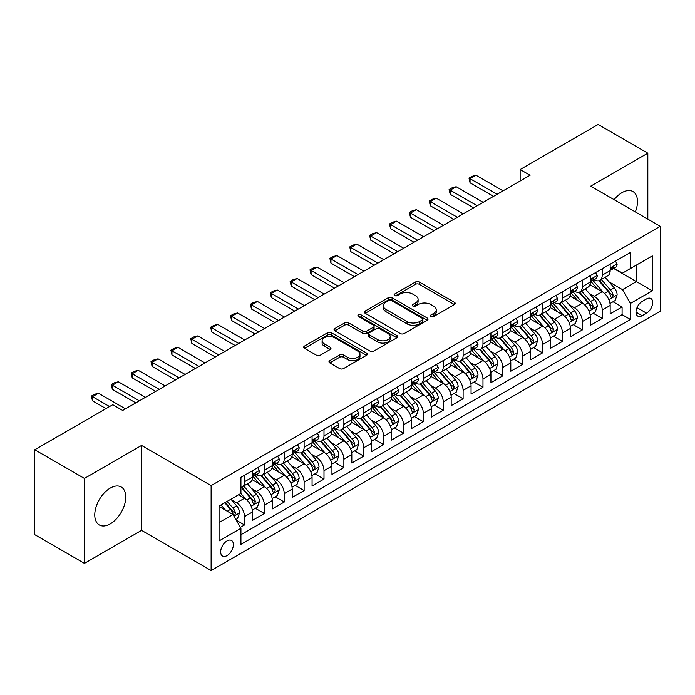 <?xml version="1.0" encoding="UTF-8"?>
<svg xmlns="http://www.w3.org/2000/svg" width="695" height="695" viewBox="0 0 695 695"><rect width="100%" height="100%" fill="white"/><g stroke="black" fill="none" stroke-linecap="round" stroke-linejoin="round"><path stroke-width="1.04" d="M430.969 316.529A1.929 1.112 0 0 0 433.706 316.529L454.426 304.558A2.763 1.59 0 0 0 455.234 303.437A2.763 1.59 0 0 0 454.426 302.308L419.32 282.04A2.763 1.59 0 0 0 415.419 282.04L394.69 294.002A1.929 1.112 0 0 0 394.126 294.793A1.929 1.112 0 0 0 394.69 295.575A1.929 1.112 0 0 0 397.418 295.575L400.103 294.028A8.827 5.1 0 0 1 412.587 294.028L415.514 295.722A8.827 5.1 0 0 1 418.103 299.319A8.827 5.1 0 0 1 415.514 302.924L412.83 304.471A1.929 1.112 0 0 0 412.265 305.261A1.929 1.112 0 0 0 412.83 306.052A1.929 1.112 0 0 0 415.567 306.052L418.242 304.506A8.827 5.1 0 0 1 430.726 304.506L433.654 306.191A8.827 5.1 0 0 1 436.243 309.796A8.827 5.1 0 0 1 433.654 313.402L430.969 314.948A1.929 1.112 0 0 0 430.405 315.738A1.929 1.112 0 0 0 430.969 316.529L430.969 314.948M110.27 523.874A21.919 12.658 120 0 0 124.587 504.561A21.919 12.658 120 0 0 121.225 486.995A21.919 12.658 120 0 0 110.27 488.081A21.919 12.658 120 0 0 95.945 507.393A21.919 12.658 120 0 0 99.307 524.96A21.919 12.658 120 0 0 110.27 523.874M635.343 211.932A21.919 12.658 120 0 0 632.954 191.551A21.919 12.658 120 0 0 621.999 192.637A21.919 12.658 120 0 0 614.111 199.674M227.022 555.6A8.992 5.195 120 0 0 232.894 547.677A8.992 5.195 120 0 0 231.513 540.467A8.992 5.195 120 0 0 227.022 540.918A8.992 5.195 120 0 0 221.149 548.841A8.992 5.195 120 0 0 222.522 556.043A8.992 5.195 120 0 0 227.022 555.6M329.786 360.644A2.763 1.59 0 0 0 328.978 361.774A2.763 1.59 0 0 0 329.786 362.894L339.629 368.585A2.763 1.59 0 0 0 343.53 368.585L366.552 355.293A2.763 1.59 0 0 0 367.36 354.172A2.763 1.59 0 0 0 366.552 353.043L331.437 332.775A2.763 1.59 0 0 0 327.536 332.775L304.523 346.058A2.763 1.59 0 0 0 303.715 347.187A2.763 1.59 0 0 0 304.523 348.317L316.416 355.18A2.763 1.59 0 0 0 320.326 355.18L330.168 349.498A2.763 1.59 0 0 0 330.976 348.369A2.763 1.59 0 0 0 330.168 347.239L324.27 343.834A7.376 4.257 0 0 1 322.106 340.819A7.376 4.257 0 0 1 326.667 336.884A7.376 4.257 0 0 1 334.703 337.813L357.821 351.157A7.376 4.257 0 0 1 359.984 354.172A7.376 4.257 0 0 1 355.432 358.107A7.376 4.257 0 0 1 347.387 357.178L343.53 354.954A2.763 1.59 0 0 0 339.629 354.954L329.786 360.644L329.786 362.894M141.563 445.452L84.434 478.438L34.75 449.761L34.75 534.664L84.434 563.35L141.563 530.363L211.124 570.517L211.124 485.614L141.563 445.452L141.563 530.363M647.827 219.142L647.827 153.169L590.698 186.156L660.25 226.309L211.124 485.614M647.827 153.169L598.143 124.483L520.147 169.519L520.147 180.987M34.75 449.761L112.755 404.725L122.685 410.458L530.085 175.253L520.147 169.519M400.303 333.557A2.763 1.59 0 0 0 404.203 333.557L427.216 320.273A2.763 1.59 0 0 0 428.024 319.144A2.763 1.59 0 0 0 427.216 318.015L392.102 297.747A2.763 1.59 0 0 0 388.201 297.747L365.188 311.039A2.763 1.59 0 0 0 364.38 312.159A2.763 1.59 0 0 0 365.188 313.289L400.303 333.557M359.228 316.946A1.929 1.112 0 0 1 361.192 317.215L361.192 314.922L396.888 335.529A2.763 1.59 0 0 1 397.696 336.658A2.763 1.59 0 0 1 396.888 337.779L373.867 351.071A2.763 1.59 0 0 1 369.966 351.071L334.851 330.803L334.851 328.544A2.763 1.59 0 0 0 334.043 329.673A2.763 1.59 0 0 0 334.851 330.803M334.851 328.544L344.703 322.862A2.763 1.59 0 0 1 348.603 322.862L362.842 331.081A2.763 1.59 0 0 0 366.743 331.081L373.285 327.31A2.763 1.59 0 0 0 374.092 326.181A2.763 1.59 0 0 0 373.285 325.06L358.455 316.494A1.929 1.112 0 0 1 357.89 315.712A1.929 1.112 0 0 1 359.08 314.679A1.929 1.112 0 0 1 361.192 314.922M240.383 527.349L244.51 524.968L236.265 520.207M231.574 499.94L236.561 502.824A11.242 6.49 60 0 1 244.51 516.593L252.459 511.998L252.459 520.381L264.378 513.492L255.343 508.271M251.442 488.472L256.429 491.348A11.242 6.49 60 0 1 264.378 505.117L272.327 500.53L272.327 508.905L284.255 502.016L275.211 496.803M271.319 476.996L276.306 479.88A11.242 6.49 60 0 1 284.255 493.641L292.204 489.054L292.204 497.429L304.123 490.548L295.088 485.327M291.188 465.52L296.174 468.404A11.242 6.49 60 0 1 304.123 482.174L312.072 477.578L312.072 485.961L324 479.072L314.957 473.851M311.065 454.052L316.051 456.928A11.242 6.49 60 0 1 324 470.697L331.949 466.11L331.949 474.485L343.877 467.596L334.834 462.375M330.933 442.576L335.928 445.452A11.242 6.49 60 0 1 343.877 459.221L351.826 454.634L351.826 463.009L363.746 456.128L354.702 450.907M350.81 431.1L355.797 433.984A11.242 6.49 60 0 1 363.746 447.754L371.695 443.158L371.695 451.533L383.623 444.652L374.579 439.431M370.678 419.624L375.674 422.508A11.242 6.49 60 0 1 383.623 436.278L391.572 431.691L391.572 440.065L403.491 433.176L394.447 427.955M390.555 408.156L395.542 411.032A11.242 6.49 60 0 1 403.491 424.801L411.44 420.214L411.44 428.589L423.368 421.709L414.324 416.487M410.424 396.68L415.419 399.564A11.242 6.49 60 0 1 423.368 413.334L431.317 408.738L431.317 417.113L443.236 410.232L434.193 405.011M430.301 385.204L435.287 388.088A11.242 6.49 60 0 1 443.236 401.858L451.185 397.271L451.185 405.645L463.113 398.756L454.07 393.535M450.169 373.736L455.164 376.612A11.242 6.49 60 0 1 463.113 390.382L471.062 385.794L471.062 394.169L482.982 387.289L473.938 382.068M470.046 362.26L475.032 365.144A11.242 6.49 60 0 1 482.982 378.905L490.931 374.318L490.931 382.693L502.859 375.813L493.815 370.591M489.914 350.784L494.909 353.668A11.242 6.49 60 0 1 502.859 367.438L510.808 362.842L510.808 371.226L522.727 364.336L513.683 359.115M509.791 339.316L514.778 342.192A11.242 6.49 60 0 1 522.727 355.962L530.676 351.375L530.676 359.749L542.604 352.86L533.56 347.648M529.659 327.84L534.655 330.716A11.242 6.49 60 0 1 542.604 344.485L550.553 339.898L550.553 348.273L562.472 341.393L553.437 336.171M549.536 316.364L554.523 319.248A11.242 6.49 60 0 1 562.472 333.018L570.421 328.422L570.421 336.797L582.349 329.916L573.305 324.695M569.414 304.897L574.4 307.772A11.242 6.49 60 0 1 582.349 321.542L590.298 316.955L590.298 325.329L602.218 318.44L602.218 310.066A11.242 6.49 -120 0 0 594.268 296.296L589.282 293.42M593.183 313.219L602.218 318.44M252.459 511.998A11.242 6.49 -120 0 0 244.51 498.237L238.55 494.788M272.327 500.53A11.242 6.49 -120 0 0 264.378 486.761L252.094 479.663M292.204 489.054A11.242 6.49 -120 0 0 284.255 475.284L271.962 468.187M312.072 477.578A11.242 6.49 -120 0 0 304.123 463.817L291.839 456.719M331.949 466.11A11.242 6.49 -120 0 0 324 452.341L311.708 445.243M351.826 454.634A11.242 6.49 -120 0 0 343.877 440.865L331.584 433.767M371.695 443.158A11.242 6.49 -120 0 0 363.746 429.388L351.453 422.299M391.572 431.691A11.242 6.49 -120 0 0 383.623 417.921L371.33 410.823M411.44 420.214A11.242 6.49 -120 0 0 403.491 406.445L391.198 399.347M431.317 408.738A11.242 6.49 -120 0 0 423.368 394.969L411.075 387.88M451.185 397.271A11.242 6.49 -120 0 0 443.236 383.501L430.952 376.403M471.062 385.794A11.242 6.49 -120 0 0 463.113 372.025L450.82 364.927M490.931 374.318A11.242 6.49 -120 0 0 482.982 360.549L470.697 353.46M510.808 362.842A11.242 6.49 -120 0 0 502.859 349.081L490.566 341.983M530.676 351.375A11.242 6.49 -120 0 0 522.727 337.605L510.443 330.507M550.553 339.898A11.242 6.49 -120 0 0 542.604 326.129L530.311 319.031M570.421 328.422A11.242 6.49 -120 0 0 562.472 314.661L550.188 307.564M590.298 316.955A11.242 6.49 -120 0 0 582.349 303.185L570.056 296.087M646.541 298.937L642.163 301.465A8.714 5.03 120 0 0 636.472 309.136A8.714 5.03 120 0 0 637.81 316.121A8.714 5.03 120 0 0 642.163 315.686L646.541 313.167A8.714 5.03 120 0 0 652.231 305.487A8.714 5.03 120 0 0 650.894 298.511A8.714 5.03 120 0 0 646.541 298.937M211.124 570.517L660.25 311.212L660.25 226.309M219.073 522.553L232.981 514.526L240.93 528.296L240.93 544.359L630.443 319.474L630.443 303.411L622.494 289.641L609.159 281.944M240.93 528.296L219.073 540.918L219.073 506.038L240.93 493.415L240.93 477.352L630.443 252.467L630.443 268.531L652.301 255.916L652.301 290.797L630.443 303.411M256.325 474.763L256.429 474.824A11.242 6.49 60 0 0 262.05 475.38L269.999 470.793A11.242 6.49 -120 0 0 272.327 465.65L272.327 459.221M276.202 463.296L276.306 463.357A11.242 6.49 60 0 0 281.927 463.913L289.876 459.317A11.242 6.49 -120 0 0 292.204 454.174L292.204 447.754M296.07 451.82L296.174 451.88A11.242 6.49 60 0 0 301.795 452.436L309.744 447.849A11.242 6.49 -120 0 0 312.072 442.698L312.072 436.278M315.947 440.343L316.051 440.404A11.242 6.49 60 0 0 321.672 440.96L329.621 436.373A11.242 6.49 -120 0 0 331.949 431.23L331.949 424.801M335.824 428.876L335.928 428.937A11.242 6.49 60 0 0 341.549 429.493L349.498 424.897A11.242 6.49 -120 0 0 351.826 419.754L351.826 413.325M355.692 417.4L355.797 417.46A11.242 6.49 60 0 0 361.417 418.016L369.366 413.429A11.242 6.49 -120 0 0 371.695 408.278L371.695 401.858M375.569 405.923L375.674 405.984A11.242 6.49 60 0 0 381.294 406.54L389.243 401.953A11.242 6.49 -120 0 0 391.572 396.81L391.572 390.382M395.438 394.456L395.542 394.517A11.242 6.49 60 0 0 401.163 395.073L409.112 390.477A11.242 6.49 -120 0 0 411.44 385.334L411.44 378.905M415.315 382.98L415.419 383.041A11.242 6.49 60 0 0 421.04 383.597L428.989 379.01A11.242 6.49 -120 0 0 431.317 373.858L431.317 367.438M435.183 371.504L435.287 371.564A11.242 6.49 60 0 0 440.908 372.12L448.857 367.533A11.242 6.49 -120 0 0 451.185 362.39L451.185 355.962M455.06 360.036L455.164 360.088A11.242 6.49 60 0 0 460.785 360.653L468.734 356.057A11.242 6.49 -120 0 0 471.062 350.914L471.062 344.485M474.928 348.56L475.032 348.621A11.242 6.49 60 0 0 480.653 349.177L488.602 344.59A11.242 6.49 -120 0 0 490.931 339.438L490.931 333.018M494.805 337.084L494.909 337.144A11.242 6.49 60 0 0 500.53 337.701L508.479 333.113A11.242 6.49 -120 0 0 510.808 327.962L510.808 321.542M514.674 325.608L514.778 325.668A11.242 6.49 60 0 0 520.399 326.224L528.348 321.637A11.242 6.49 -120 0 0 530.676 316.494L530.676 310.066M534.551 314.14L534.655 314.201A11.242 6.49 60 0 0 540.276 314.757L548.225 310.161A11.242 6.49 -120 0 0 550.553 305.018L550.553 298.589M554.419 302.664L554.523 302.725A11.242 6.49 60 0 0 560.144 303.281L568.093 298.694A11.242 6.49 -120 0 0 570.421 293.542L570.421 287.122M574.296 291.188L574.4 291.248A11.242 6.49 60 0 0 580.021 291.804L587.97 287.217A11.242 6.49 -120 0 0 590.298 282.074L590.298 275.646M240.93 534.716L622.095 314.661L622.095 306.973L610.167 313.853L610.167 305.479A11.242 6.49 -120 0 0 602.218 291.709L589.933 284.611M594.164 279.72L594.268 279.781A11.242 6.49 -120 0 0 599.889 280.337A11.242 6.49 -120 0 0 602.218 275.185L602.218 268.765M599.889 280.337L607.838 275.741A11.242 6.49 -120 0 0 610.167 270.598L610.167 264.169M244.51 475.284L244.51 481.713A11.242 6.49 60 0 1 242.181 486.856A11.242 6.49 60 0 1 240.93 487.308M242.181 486.856L250.131 482.269A11.242 6.49 -120 0 0 252.459 477.126L252.459 470.697M264.378 463.808L264.378 470.237A11.242 6.49 60 0 1 262.05 475.38M284.255 452.341L284.255 458.761A11.242 6.49 60 0 1 281.927 463.913M304.123 440.865L304.123 447.293A11.242 6.49 60 0 1 301.795 452.436M324 429.388L324 435.817A11.242 6.49 60 0 1 321.672 440.96M343.877 417.921L343.877 424.341A11.242 6.49 60 0 1 341.549 429.493M363.746 406.445L363.746 412.873A11.242 6.49 60 0 1 361.417 418.016M383.623 394.969L383.623 401.397A11.242 6.49 60 0 1 381.294 406.54M403.491 383.501L403.491 389.921A11.242 6.49 60 0 1 401.163 395.073M423.368 372.025L423.368 378.454A11.242 6.49 60 0 1 421.04 383.597M443.236 360.549L443.236 366.977A11.242 6.49 60 0 1 440.908 372.12M463.113 349.081L463.113 355.501A11.242 6.49 60 0 1 460.785 360.653M482.982 337.605L482.982 344.025A11.242 6.49 60 0 1 480.653 349.177M502.859 326.129L502.859 332.558A11.242 6.49 60 0 1 500.53 337.701M522.727 314.653L522.727 321.081A11.242 6.49 60 0 1 520.399 326.224M542.604 303.185L542.604 309.605A11.242 6.49 60 0 1 540.276 314.757M562.472 291.709L562.472 298.138A11.242 6.49 60 0 1 560.144 303.281M582.349 280.233L582.349 286.661A11.242 6.49 60 0 1 580.021 291.804M582.349 321.542L582.349 329.916M562.472 333.018L562.472 341.393M542.604 344.485L542.604 352.86M522.727 355.962L522.727 364.336M502.859 367.438L502.859 375.813M482.982 378.905L482.982 387.289M463.113 390.382L463.113 398.756M443.236 401.858L443.236 410.232M423.368 413.334L423.368 421.709M403.491 424.801L403.491 433.176M383.623 436.278L383.623 444.652M363.746 447.754L363.746 456.128M343.877 459.221L343.877 467.596M324 470.697L324 479.072M304.123 482.174L304.123 490.548M284.255 493.641L284.255 502.016M264.378 505.117L264.378 513.492M244.51 516.593L244.51 524.968M232.981 514.526L219.073 506.499M622.494 289.641L636.403 281.614L636.403 265.09L652.301 255.916M613.642 268.47L652.301 290.797M614.041 268.244L622.494 273.126L630.443 268.531M84.434 478.438L84.434 563.35M613.051 301.752L622.095 306.973M622.095 314.661L630.443 319.474M431.743 316.798L433.654 315.695A8.827 5.1 0 0 0 436.243 312.09L436.243 309.796M418.103 299.319L418.103 301.621A8.827 5.1 0 0 1 415.514 305.218L413.603 306.321M454.391 304.584L419.32 284.333A2.763 1.59 0 0 0 415.419 284.333L395.464 295.853M427.182 320.291L392.102 300.04A2.763 1.59 0 0 0 388.201 300.04L365.222 313.306M422.343 319.935A1.929 1.112 0 0 0 422.908 319.144A1.929 1.112 0 0 0 422.343 318.353L391.52 300.561A1.929 1.112 0 0 0 388.792 300.561L385.96 302.195A8.827 5.1 0 0 0 383.379 305.8A8.827 5.1 0 0 0 385.96 309.405L407.027 321.568A8.827 5.1 0 0 0 419.511 321.568L422.343 319.935L422.343 322.228A1.929 1.112 0 0 0 422.908 321.438L422.908 319.144M383.379 305.8L383.379 308.094A8.827 5.1 0 0 0 385.96 311.699L385.96 309.405M422.343 322.228L419.511 323.861A8.827 5.1 0 0 1 407.027 323.861L385.96 311.699M334.894 330.82L344.703 325.156L344.703 322.862M374.092 326.181L374.092 328.474A2.763 1.59 0 0 1 373.285 329.604L366.743 333.374A2.763 1.59 0 0 1 362.842 333.374L348.603 325.156A2.763 1.59 0 0 0 344.703 325.156M361.192 317.215L396.845 337.805M377.62 339.612A7.376 4.257 0 0 0 385.664 340.533A7.376 4.257 0 0 0 390.216 336.597A7.376 4.257 0 0 0 388.062 333.591L379.913 328.883A2.763 1.59 0 0 0 376.012 328.883L369.479 332.662A2.763 1.59 0 0 0 368.671 333.782A2.763 1.59 0 0 0 369.479 334.912L377.62 339.612L377.62 341.905A7.376 4.257 0 0 0 385.664 342.835A7.376 4.257 0 0 0 390.216 338.891L390.216 336.597M368.671 333.782L368.671 336.076A2.763 1.59 0 0 0 369.479 337.205L369.479 334.912M377.62 341.905L369.479 337.205M359.984 354.172L359.984 356.466A7.376 4.257 0 0 1 355.432 360.401A7.376 4.257 0 0 1 347.387 359.48L343.53 357.256A2.763 1.59 0 0 0 339.629 357.256L329.821 362.92M322.106 340.819L322.106 343.121A7.376 4.257 0 0 0 324.27 346.127L324.27 343.834M330.134 349.516L324.27 346.127M366.517 355.319L331.437 335.068A2.763 1.59 0 0 0 327.536 335.068L304.558 348.334L304.523 346.058M610.001 303.507L615.136 300.544L617.125 294.81A7.445 4.3 -120 0 0 614.224 287.817L605.145 277.305M603.33 292.439L592.948 280.424M597.422 288.938L591.393 281.962A17.844 10.303 -120 0 0 590.846 281.345M598.882 280.737L608.064 291.37A7.445 4.3 60 0 1 610.723 296.504L611.261 297.382L612.269 297.243L613.103 295.123A7.445 4.3 -120 0 0 610.445 289.997L601.366 279.486M599.42 280.563L609.289 291.987A3.796 2.189 60 0 1 610.245 293.472L613.103 295.123M615.44 261.129L617.125 264.057A7.445 4.3 60 0 1 615.588 267.349L611.808 269.53A7.445 4.3 -120 0 0 613.103 267.818L612.947 267.158M610.418 269.886L610.445 269.886A7.445 4.3 -120 0 0 611.808 269.53M612.139 267.262L613.103 267.818C612.634 266.698 611.843 267.158 610.723 269.191A7.445 4.3 60 0 1 610.167 270.251M497.09 194.296L470.063 178.693L470.063 182.828L468.977 178.068L471.957 176.348L476.032 175.253L503.058 190.856M493.52 196.364L470.063 182.828M476.032 175.253L470.063 178.693L468.977 178.068M590.133 314.983L595.268 312.02L597.248 306.278A7.445 4.3 -120 0 0 594.355 299.284L585.268 288.772M583.452 303.906L573.071 291.891M577.545 300.414L571.525 293.438A17.844 10.303 -120 0 0 570.969 292.821M579.005 292.213L588.187 302.846A7.445 4.3 60 0 1 590.846 307.972L591.384 308.858L592.392 308.719L593.235 306.599A7.445 4.3 -120 0 0 590.576 301.465L581.498 290.953M579.543 292.039L589.412 303.463A3.796 2.189 60 0 1 590.368 304.949L593.235 306.599M570.256 326.459L575.391 323.488L577.38 317.754A7.445 4.3 -120 0 0 574.478 310.761L565.4 300.249M563.576 315.382L553.203 303.368M557.677 311.881L551.648 304.914A17.844 10.303 -120 0 0 551.1 304.288M559.136 303.689L568.319 314.322A7.445 4.3 60 0 1 570.977 319.448L571.516 320.334L572.524 320.187L573.358 318.075A7.445 4.3 -120 0 0 570.699 312.941L561.621 302.429M559.675 303.515L569.544 314.939A3.796 2.189 60 0 1 570.499 316.425L573.358 318.075M550.388 337.926L555.522 334.964L557.503 329.23A7.445 4.3 -120 0 0 554.61 322.237L545.523 311.725M543.707 326.858L533.326 314.844M537.8 323.357L531.779 316.381A17.844 10.303 -120 0 0 531.223 315.765M539.259 315.156L548.442 325.79A7.445 4.3 60 0 1 551.1 330.924L551.639 331.802L552.647 331.663L553.489 329.543A7.445 4.3 -120 0 0 550.831 324.417L541.753 313.905M539.798 314.983L549.667 326.407A3.796 2.189 60 0 1 550.622 327.892L553.489 329.543M530.511 349.403L535.645 346.44L537.635 340.698A7.445 4.3 -120 0 0 534.733 333.713L525.655 323.192M523.83 338.335L513.457 326.32M517.931 334.834L511.902 327.858A17.844 10.303 -120 0 0 511.355 327.241M519.391 326.633L528.574 337.266A7.445 4.3 60 0 1 531.232 342.392L531.771 343.278L532.778 343.139L533.612 341.019A7.445 4.3 -120 0 0 530.954 335.885L521.875 325.373M519.93 326.459L529.798 337.883A3.796 2.189 60 0 1 530.754 339.368L533.612 341.019M595.563 272.605L597.248 275.533A7.445 4.3 60 0 1 595.711 278.825L591.932 281.006A7.445 4.3 -120 0 0 593.235 279.294L593.078 278.634M590.55 281.353L590.576 281.353A7.445 4.3 -120 0 0 591.932 281.006M592.27 278.738L593.235 279.294C592.766 278.165 591.966 278.626 590.846 280.667A7.445 4.3 60 0 1 590.298 281.727M477.222 205.772L450.195 190.169L450.195 194.296L449.1 189.535L452.08 187.815L456.155 186.729L483.181 202.332M473.643 207.84L450.195 194.296M456.155 186.729L450.195 190.169L449.1 189.535M575.695 284.081L577.38 287.009A7.445 4.3 60 0 1 575.834 290.302L572.063 292.482A7.445 4.3 -120 0 0 573.358 290.762L573.201 290.102M570.673 292.83L570.699 292.83A7.445 4.3 -120 0 0 572.063 292.482M572.393 290.206L573.358 290.762C572.889 289.641 572.098 290.102 570.977 292.143A7.445 4.3 60 0 1 570.421 293.203M457.345 217.248L430.318 201.646L430.318 205.772L429.223 201.011L432.212 199.291L436.286 198.197L463.313 213.808M453.774 219.316L430.318 205.772M436.286 198.197L430.318 201.646L429.223 201.011M555.818 295.557L557.503 298.476A7.445 4.3 60 0 1 555.965 301.778L552.186 303.95A7.445 4.3 -120 0 0 553.489 302.238L553.333 301.578M550.796 304.306L550.831 304.306A7.445 4.3 -120 0 0 552.186 303.95M552.525 301.682L553.489 302.238C553.02 301.117 552.221 301.578 551.1 303.619A7.445 4.3 60 0 1 550.553 304.671M437.476 228.716L410.45 213.113L410.45 217.248L409.355 212.488L412.335 210.767L416.409 209.673L443.436 225.276M433.897 230.783L410.45 217.248M416.409 209.673L410.45 213.113L409.355 212.488M535.941 307.025L537.635 309.953A7.445 4.3 60 0 1 536.088 313.245L532.318 315.426A7.445 4.3 -120 0 0 533.612 313.714L533.456 313.054M530.928 315.773L530.954 315.773A7.445 4.3 -120 0 0 532.318 315.426M532.648 313.158L533.612 313.714C533.143 312.594 532.353 313.045 531.232 315.087A7.445 4.3 60 0 1 530.676 316.147M417.599 240.192L390.573 224.589L390.573 228.716L389.478 223.955L392.466 222.235L396.532 221.149L423.559 236.752M414.02 242.26L390.573 228.716M396.532 221.149L390.573 224.589L389.478 223.955M510.643 360.879L515.777 357.916L517.758 352.174A7.445 4.3 -120 0 0 514.856 345.18L505.778 334.669M503.962 349.802L493.58 337.787M498.054 346.31L492.034 339.334A17.844 10.303 -120 0 0 491.478 338.708M499.514 338.109L508.697 348.742A7.445 4.3 60 0 1 511.355 353.868L511.894 354.754L512.901 354.615L513.735 352.495A7.445 4.3 -120 0 0 511.086 347.361L502.007 336.849M500.053 337.935L509.922 349.359A3.796 2.189 60 0 1 510.877 350.845L513.735 352.495M516.072 318.501L517.758 321.429A7.445 4.3 60 0 1 516.22 324.721L512.441 326.902A7.445 4.3 -120 0 0 513.735 325.182L513.579 324.522M511.051 327.249L511.086 327.249A7.445 4.3 -120 0 0 512.441 326.902M512.78 324.635L513.735 325.182C513.275 324.061 512.476 324.522 511.355 326.563A7.445 4.3 60 0 1 510.808 327.623M397.731 251.668L370.704 236.065L370.704 240.192L369.61 235.431L372.589 233.711L376.664 232.625L403.691 248.228M394.152 253.736L370.704 240.192M376.664 232.625L370.704 236.065L369.61 235.431M490.766 372.355L495.9 369.384L497.889 363.65A7.445 4.3 -120 0 0 494.988 356.657L485.909 346.145M484.085 361.278L473.712 349.264M478.186 357.777L472.157 350.81A17.844 10.303 -120 0 0 471.61 350.184M479.646 349.576L488.828 360.21A7.445 4.3 60 0 1 491.478 365.344L492.025 366.23L493.033 366.083L493.867 363.963A7.445 4.3 -120 0 0 491.209 358.837L482.13 348.325M480.184 349.403L490.053 360.835A3.796 2.189 60 0 1 491.009 362.312L493.867 363.963M496.195 329.977L497.889 332.896A7.445 4.3 60 0 1 496.343 336.198L492.573 338.378A7.445 4.3 -120 0 0 493.867 336.658L493.711 335.998M491.183 338.726L491.209 338.726A7.445 4.3 -120 0 0 492.573 338.378M492.903 336.102L493.867 336.658C493.398 335.537 492.607 335.998 491.478 338.039A7.445 4.3 60 0 1 490.931 339.099M377.854 263.144L350.827 247.533L350.827 251.668L349.733 246.907L352.713 245.187L356.787 244.093L383.814 259.695M374.275 265.203L350.827 251.668M356.787 244.093L350.827 247.533L349.733 246.907M470.889 383.822L476.032 380.86L478.012 375.126A7.445 4.3 -120 0 0 475.111 368.133L466.032 357.621M464.217 372.755L453.835 360.74M458.309 369.254L452.289 362.277A17.844 10.303 -120 0 0 451.733 361.661M459.769 361.053L468.951 371.686A7.445 4.3 60 0 1 471.61 376.82L472.148 377.698L473.156 377.559L473.99 375.439A7.445 4.3 -120 0 0 471.34 370.313L462.262 359.793M460.307 360.879L470.176 372.303A3.796 2.189 60 0 1 471.132 373.788L473.99 375.439M476.327 341.445L478.012 344.373A7.445 4.3 60 0 1 476.475 347.665L472.696 349.846A7.445 4.3 -120 0 0 473.99 348.134L473.834 347.474M471.306 350.193L471.34 350.193A7.445 4.3 -120 0 0 472.696 349.846M473.034 347.578L473.99 348.134C473.53 347.014 472.73 347.465 471.61 349.507A7.445 4.3 60 0 1 471.062 350.567M357.986 274.612L330.959 259.009L330.959 263.144L329.864 258.375L332.844 256.655L336.919 255.569L363.945 271.172M354.407 276.68L330.959 263.144M336.919 255.569L330.959 259.009L329.864 258.375M451.02 395.299L456.155 392.336L458.144 386.594A7.445 4.3 -120 0 0 455.242 379.6L446.164 369.088M444.34 384.222L433.967 372.207M438.441 380.73L432.412 373.754A17.844 10.303 -120 0 0 431.864 373.128M439.9 372.529L449.083 383.162A7.445 4.3 60 0 1 451.733 388.288L452.28 389.174L453.288 389.035L454.122 386.915A7.445 4.3 -120 0 0 451.463 381.781L442.385 371.269M440.439 372.355L450.308 383.779A3.796 2.189 60 0 1 451.264 385.265L454.122 386.915M456.45 352.921L458.144 355.849A7.445 4.3 60 0 1 456.598 359.141L452.827 361.322A7.445 4.3 -120 0 0 454.122 359.602L453.965 358.941M451.437 361.669L451.463 361.669A7.445 4.3 -120 0 0 452.827 361.322M453.157 359.054L454.122 359.602C453.653 358.481 452.853 358.941 451.733 360.983A7.445 4.3 60 0 1 451.185 362.043M338.109 286.088L311.082 270.485L311.082 274.612L309.987 269.851L312.967 268.131L317.042 267.045L344.068 282.648M334.53 288.156L311.082 274.612M317.042 267.045L311.082 270.485L309.987 269.851M431.143 406.775L436.286 403.804L438.267 398.07A7.445 4.3 -120 0 0 435.365 391.077L426.287 380.565M424.471 395.698L414.09 383.683M418.564 392.197L412.543 385.23A17.844 10.303 -120 0 0 411.987 384.604M420.023 383.996L429.206 394.63A7.445 4.3 60 0 1 431.864 399.764L432.403 400.65L433.411 400.502L434.245 398.383A7.445 4.3 -120 0 0 431.595 393.257L422.517 382.745M420.562 383.822L430.431 395.255A3.796 2.189 60 0 1 431.387 396.732L434.245 398.383M436.582 364.397L438.267 367.316A7.445 4.3 60 0 1 436.729 370.617L432.95 372.798A7.445 4.3 -120 0 0 434.245 371.078L434.088 370.418M431.56 373.145L431.595 373.145A7.445 4.3 -120 0 0 432.95 372.798M433.289 370.522L434.245 371.078C433.776 369.957 432.985 370.418 431.864 372.459A7.445 4.3 60 0 1 431.317 373.519M318.24 297.564L291.214 281.953L291.214 286.088L290.119 281.327L293.099 279.607L297.173 278.513L324.2 294.115M314.661 299.623L291.214 286.088M297.173 278.513L291.214 281.953L290.119 281.327M411.275 418.242L416.409 415.28L418.399 409.546A7.445 4.3 -120 0 0 415.497 402.553L406.419 392.041M404.594 407.174L394.221 395.16M398.687 403.673L392.666 396.697A17.844 10.303 -120 0 0 392.11 396.081M400.155 395.472L409.338 406.106A7.445 4.3 60 0 1 411.987 411.24L412.535 412.118L413.542 411.979L414.376 409.859A7.445 4.3 -120 0 0 411.718 404.733L402.64 394.221M400.694 395.299L410.563 406.723A3.796 2.189 60 0 1 411.518 408.208L414.376 409.859M416.705 375.865L418.399 378.792A7.445 4.3 60 0 1 416.852 382.085L413.082 384.266A7.445 4.3 -120 0 0 414.376 382.554L414.22 381.894M411.692 384.622L411.718 384.622A7.445 4.3 -120 0 0 413.082 384.266M413.412 381.998L414.376 382.554C413.907 381.433 413.108 381.894 411.987 383.927A7.445 4.3 60 0 1 411.44 384.987M298.363 309.032L271.337 293.429L271.337 297.564L270.242 292.804L273.222 291.075L277.296 289.989L304.323 305.591M294.784 311.099L271.337 297.564M277.296 289.989L271.337 293.429L270.242 292.804M391.398 429.719L396.532 426.756L398.522 421.014A7.445 4.3 -120 0 0 395.62 414.02L386.542 403.508M384.726 418.642L374.344 406.627M378.818 415.15L372.798 408.173A17.844 10.303 -120 0 0 372.242 407.548M380.278 406.949L389.461 417.582A7.445 4.3 60 0 1 392.119 422.708L392.658 423.594L393.665 423.455L394.499 421.335A7.445 4.3 -120 0 0 391.85 416.201L382.763 405.689M380.817 406.775L390.686 418.199A3.796 2.189 60 0 1 391.641 419.684L394.499 421.335M396.836 387.341L398.522 390.269A7.445 4.3 60 0 1 396.984 393.561L393.205 395.742A7.445 4.3 -120 0 0 394.499 394.03L394.343 393.37M391.815 396.089L391.85 396.089A7.445 4.3 -120 0 0 393.205 395.742M393.544 393.474L394.499 394.03C394.03 392.901 393.24 393.361 392.119 395.403A7.445 4.3 60 0 1 391.572 396.463M278.495 320.508L251.468 304.905L251.468 309.032L250.374 304.271L253.354 302.551L257.428 301.465L284.455 317.068M274.916 322.576L251.468 309.032M257.428 301.465L251.468 304.905L250.374 304.271M371.53 441.195L376.664 438.224L378.653 432.49A7.445 4.3 -120 0 0 375.752 425.496L366.673 414.985M364.849 430.118L354.476 418.103M358.941 426.617L352.921 419.65A17.844 10.303 -120 0 0 352.365 419.024M360.401 418.425L369.592 429.05A7.445 4.3 60 0 1 372.242 434.184L372.789 435.07L373.788 434.922L374.631 432.811A7.445 4.3 -120 0 0 371.973 427.677L362.894 417.165M360.948 418.251L370.817 429.675A3.796 2.189 60 0 1 371.773 431.161L374.631 432.811M376.959 398.817L378.653 401.736A7.445 4.3 60 0 1 377.107 405.037L373.337 407.218A7.445 4.3 -120 0 0 374.631 405.498L374.475 404.838M371.947 407.565L371.973 407.565A7.445 4.3 -120 0 0 373.337 407.218M373.667 404.942L374.631 405.498C374.162 404.377 373.363 404.838 372.242 406.879A7.445 4.3 60 0 1 371.695 407.939M258.618 331.984L231.591 316.381L231.591 320.508L230.497 315.747L233.477 314.027L237.551 312.932L264.578 328.535M255.039 334.043L231.591 320.508M237.551 312.932L231.591 316.381L230.497 315.747M357.091 410.285L358.776 413.212A7.445 4.3 60 0 1 357.239 416.505L353.46 418.685A7.445 4.3 -120 0 0 354.754 416.974L354.598 416.314M352.07 419.042L352.104 419.042A7.445 4.3 -120 0 0 353.46 418.685M353.798 416.418L354.754 416.974C354.285 415.853 353.494 416.314 352.374 418.347A7.445 4.3 60 0 1 351.826 419.406M238.741 343.452L211.714 327.849L211.714 331.984L210.628 327.223L213.608 325.503L217.683 324.409L244.71 340.011M235.171 345.519L211.714 331.984M217.683 324.409L211.714 327.849L210.628 327.223M337.214 421.761L338.908 424.688A7.445 4.3 60 0 1 337.362 427.981L333.583 430.162A7.445 4.3 -120 0 0 334.886 428.45L334.729 427.79M332.201 430.509L332.227 430.509A7.445 4.3 -120 0 0 333.583 430.162M333.921 427.894L334.886 428.45C334.417 427.329 333.617 427.781 332.497 429.823A7.445 4.3 60 0 1 331.949 430.883M218.873 354.928L191.846 339.325L191.846 343.452L190.751 338.691L193.731 336.971L197.806 335.885L224.833 351.488M215.294 356.995L191.846 343.452M197.806 335.885L191.846 339.325L190.751 338.691M351.653 452.662L356.787 449.7L358.776 443.966A7.445 4.3 -120 0 0 355.875 436.973L346.796 426.461M344.981 441.594L334.599 429.58M339.073 438.093L333.053 431.117A17.844 10.303 -120 0 0 332.497 430.5M340.533 429.892L349.715 440.526A7.445 4.3 60 0 1 352.374 445.66L352.912 446.538L353.92 446.399L354.754 444.279A7.445 4.3 -120 0 0 352.104 439.153L343.017 428.641M341.071 429.719L350.94 441.143A3.796 2.189 60 0 1 351.896 442.628L354.754 444.279M331.784 464.138L336.919 461.176L338.908 455.434A7.445 4.3 -120 0 0 336.006 448.44L326.928 437.928M325.104 453.062L314.731 441.047M319.196 449.569L313.176 442.593A17.844 10.303 -120 0 0 312.62 441.977M320.656 441.368L329.847 452.002A7.445 4.3 60 0 1 332.497 457.128L333.044 458.014L334.043 457.875L334.886 455.755A7.445 4.3 -120 0 0 332.227 450.621L323.149 440.109M321.203 441.195L331.072 452.619A3.796 2.189 60 0 1 332.028 454.104L334.886 455.755M311.907 475.615L317.042 472.643L319.031 466.91A7.445 4.3 -120 0 0 316.129 459.916L307.051 449.404M305.235 464.538L294.854 452.523M299.328 461.037L293.307 454.07A17.844 10.303 -120 0 0 292.751 453.444M300.787 452.845L309.97 463.478A7.445 4.3 60 0 1 312.628 468.604L313.167 469.49L314.175 469.342L315.009 467.231A7.445 4.3 -120 0 0 312.359 462.097L303.272 451.585M301.326 452.671L311.195 464.095A3.796 2.189 60 0 1 312.151 465.58L315.009 467.231M317.346 433.237L319.031 436.165A7.445 4.3 60 0 1 317.493 439.457L313.714 441.638A7.445 4.3 -120 0 0 315.009 439.918L314.852 439.257M312.324 441.985L312.359 441.985A7.445 4.3 -120 0 0 313.714 441.638M314.053 439.362L315.009 439.918C314.54 438.797 313.749 439.257 312.628 441.299A7.445 4.3 60 0 1 312.072 442.359M198.996 366.404L171.969 350.801L171.969 354.928L170.883 350.167L173.863 348.447L177.937 347.352L204.964 362.964M195.425 368.472L171.969 354.928M177.937 347.352L171.969 350.801L170.883 350.167M292.039 487.082L297.173 484.12L299.154 478.386A7.445 4.3 -120 0 0 296.261 471.392L287.174 460.881M285.358 476.014L274.985 463.999M279.451 472.513L273.43 465.537A17.844 10.303 -120 0 0 272.874 464.92M280.91 464.312L290.102 474.946A7.445 4.3 60 0 1 292.751 480.08L293.299 480.957L294.298 480.818L295.14 478.699A7.445 4.3 -120 0 0 292.482 473.573L283.404 463.061M281.458 464.138L291.318 475.562A3.796 2.189 60 0 1 292.282 477.048L295.14 478.699M297.469 444.713L299.154 447.632A7.445 4.3 60 0 1 297.616 450.933L293.837 453.114A7.445 4.3 -120 0 0 295.14 451.394L294.984 450.734M292.456 453.461L292.482 453.461A7.445 4.3 -120 0 0 293.837 453.114M294.176 450.838L295.14 451.394C294.671 450.273 293.872 450.734 292.751 452.775A7.445 4.3 60 0 1 292.204 453.835M179.128 377.871L152.101 362.269L152.101 366.404L151.006 361.643L153.986 359.923L158.06 358.829L185.087 374.431M175.548 379.939L152.101 366.404M158.06 358.829L152.101 362.269L151.006 361.643M272.162 498.558L277.296 495.596L279.286 489.853A7.445 4.3 -120 0 0 276.384 482.869L267.306 472.348M265.49 487.49L255.108 475.476M259.583 483.989L253.553 477.013A17.844 10.303 -120 0 0 253.006 476.396M261.042 475.788L270.225 486.422A7.445 4.3 60 0 1 272.883 491.556L273.422 492.434L274.429 492.295L275.263 490.175A7.445 4.3 -120 0 0 272.605 485.041L263.527 474.529M261.581 475.615L271.45 487.039A3.796 2.189 60 0 1 272.405 488.524L275.263 490.175M277.6 456.181L279.286 459.108A7.445 4.3 60 0 1 277.748 462.401L273.969 464.581A7.445 4.3 -120 0 0 275.263 462.87L275.107 462.21M272.579 464.929L272.605 464.929A7.445 4.3 -120 0 0 273.969 464.581M274.299 462.314L275.263 462.87C274.794 461.749 274.004 462.201 272.883 464.243A7.445 4.3 60 0 1 272.327 465.303M159.251 389.348L132.224 373.745L132.224 377.88L131.138 373.111L134.118 371.391L138.192 370.305L165.219 385.907M155.68 391.415L132.224 377.88M138.192 370.305L132.224 373.745L131.138 373.111M252.294 510.034L257.428 507.072L259.409 501.33A7.445 4.3 -120 0 0 256.516 494.336L247.429 483.824M245.613 498.958L240.861 493.459M239.706 495.466L238.932 494.571M241.165 487.264L250.348 497.898A7.445 4.3 60 0 1 253.006 503.024L253.545 503.91L254.552 503.771L255.395 501.651A7.445 4.3 -120 0 0 252.737 496.517L243.658 486.005M241.704 487.091L251.573 498.515A3.796 2.189 60 0 1 252.528 500L255.395 501.651M257.723 467.657L259.409 470.584A7.445 4.3 60 0 1 257.871 473.877L254.092 476.058A7.445 4.3 -120 0 0 255.395 474.338L255.239 473.677M252.711 476.405L252.737 476.405A7.445 4.3 -120 0 0 254.092 476.058M254.431 473.79L255.395 474.338C254.926 473.217 254.127 473.677 253.006 475.719A7.445 4.3 60 0 1 252.459 476.779M139.382 400.824L112.355 385.221L112.355 389.348L111.261 384.587L114.241 382.867L118.315 381.781L145.342 397.384M135.803 402.892L112.355 389.348M118.315 381.781L112.355 385.221L111.261 384.587M235.866 519.521L237.551 518.539L239.54 512.806A7.445 4.3 -120 0 0 236.639 505.812L230.922 499.192M225.588 510.26L220.984 504.926M219.837 506.933L219.073 506.056M224.763 502.746L230.479 509.366A7.445 4.3 60 0 1 233.138 514.5L233.676 515.386L234.684 515.238L235.518 513.119A7.445 4.3 -120 0 0 232.86 507.993L227.143 501.373M225.223 502.485L231.704 509.991A3.796 2.189 60 0 1 232.66 511.468L235.518 513.119M109.575 406.558L92.478 396.689L92.478 400.824L91.384 396.063L94.372 394.343L98.447 393.248L125.474 408.851M105.996 408.625L92.478 400.824M98.447 393.248L92.478 396.689L91.384 396.063M236.561 502.824L244.51 498.237M256.429 491.348L264.378 486.761M276.306 479.88L284.255 475.284M296.174 468.404L304.123 463.817M316.051 456.928L324 452.341M335.928 445.452L343.877 440.865M355.797 433.984L363.746 429.388M375.674 422.508L383.623 417.921M395.542 411.032L403.491 406.445M415.419 399.564L423.368 394.969M435.287 388.088L443.236 383.501M455.164 376.612L463.113 372.025M475.032 365.144L482.982 360.549M494.909 353.668L502.859 349.081M514.778 342.192L522.727 337.605M534.655 330.716L542.604 326.129M554.523 319.248L562.472 314.661M574.4 307.772L582.349 303.185M594.268 296.296L602.218 291.709M602.218 275.185L610.167 270.598M244.51 481.713L252.459 477.126M264.378 470.237L272.327 465.65M284.255 458.761L292.204 454.174M304.123 447.293L312.072 442.698M324 435.817L331.949 431.23M343.877 424.341L351.826 419.754M363.746 412.873L371.695 408.278M383.623 401.397L391.572 396.81M403.491 389.921L411.44 385.334M423.368 378.454L431.317 373.858M443.236 366.977L451.185 362.39M463.113 355.501L471.062 350.914M482.982 344.025L490.931 339.438M502.859 332.558L510.808 327.962M522.727 321.081L530.676 316.494M542.604 309.605L550.553 305.018M562.472 298.138L570.421 293.542M582.349 286.661L590.298 282.074M602.218 310.066L610.167 305.479M637.011 307.668L646.541 313.167M636.003 312.133L642.163 315.686M433.654 315.695L433.654 313.402M412.83 306.052L412.83 304.471M415.514 305.218L415.514 302.924M394.69 295.575L394.69 294.002M415.419 284.333L415.419 282.04M419.32 284.333L419.32 282.04M454.426 304.558L454.426 302.308M365.188 313.289L365.188 311.039M388.201 300.04L388.201 297.747M392.102 300.04L392.102 297.747M427.216 320.273L427.216 318.015M407.027 323.861L407.027 321.568M419.511 323.861L419.511 321.568M348.603 325.156L348.603 322.862M362.842 333.374L362.842 331.081M366.743 333.374L366.743 331.081M373.285 329.604L373.285 327.31M396.888 337.779L396.888 335.529M339.629 357.256L339.629 354.954M343.53 357.256L343.53 354.954M347.387 359.48L347.387 357.178M330.168 349.498L330.168 347.239M327.536 335.068L327.536 332.775M331.437 335.068L331.437 332.775M366.552 355.293L366.552 353.043M608.863 299.693L617.073 294.949M610.445 289.997L614.224 287.817M604.511 293.42L608.064 291.37M617.073 263.97L610.167 267.957M588.995 311.16L597.205 306.426M590.576 301.465L594.355 299.284M584.643 304.897L588.187 302.846M569.118 322.636L577.328 317.902M570.699 312.941L574.478 310.761M564.766 316.373L568.319 314.322M549.25 334.113L557.459 329.369M550.831 324.417L554.61 322.237M544.897 327.84L548.442 325.79M529.373 345.589L537.582 340.845M530.954 335.885L534.733 333.713M525.02 339.316L528.574 337.266M597.205 275.446L590.298 279.433M577.328 286.922L570.421 290.91M557.459 298.39L550.553 302.377M537.582 309.866L530.676 313.853M509.505 357.056L517.714 352.322M511.086 347.361L514.856 345.18M505.143 350.793L508.697 348.742M517.714 321.342L510.808 325.329M489.628 368.532L497.837 363.789M491.209 358.837L494.988 356.657M485.275 362.26L488.828 360.21M497.837 332.809L490.931 336.797M469.759 380.009L477.969 375.265M471.34 370.313L475.111 368.133M465.398 373.736L468.951 371.686M477.969 344.286L471.062 348.273M449.882 391.476L458.092 386.741M451.463 381.781L455.242 379.6M445.53 385.212L449.083 383.162M458.092 355.762L451.185 359.749M430.014 402.952L438.224 398.209M431.595 393.257L435.365 391.077M425.653 396.68L429.206 394.63M438.224 367.238L431.317 371.226M410.137 414.429L418.347 409.685M411.718 404.733L415.497 402.553M405.784 408.156L409.338 406.106M418.347 378.706L411.44 382.693M390.269 425.896L398.478 421.161M391.85 416.201L395.62 414.02M385.907 419.632L389.461 417.582M398.478 390.182L391.572 394.169M370.392 437.372L378.601 432.637M371.973 427.677L375.752 425.496M366.039 431.108L369.592 429.05M378.601 401.658L371.695 405.645M358.724 413.125L351.826 417.113M338.856 424.602L331.949 428.589M350.523 448.848L358.724 444.105M352.104 439.153L355.875 436.973M346.162 442.576L349.715 440.526M330.646 460.316L338.856 455.581M332.227 450.621L336.006 448.44M326.294 454.052L329.847 452.002M310.778 471.792L318.979 467.057M312.359 462.097L316.129 459.916M306.417 465.528L309.97 463.478M318.979 436.078L312.072 440.065M290.901 483.268L299.111 478.525M292.482 473.573L296.261 471.392M286.548 476.996L290.102 474.946M299.111 447.545L292.204 451.533M271.024 494.744L279.234 490.001M272.605 485.041L276.384 482.869M266.671 488.472L270.225 486.422M279.234 459.021L272.327 463.009M251.156 506.212L259.365 501.477M252.737 496.517L256.516 494.336M246.803 499.948L250.348 497.898M259.365 470.498L252.459 474.485M233.928 516.159L239.488 512.945M232.86 507.993L236.639 505.812M227.265 511.225L230.479 509.366"/></g></svg>
